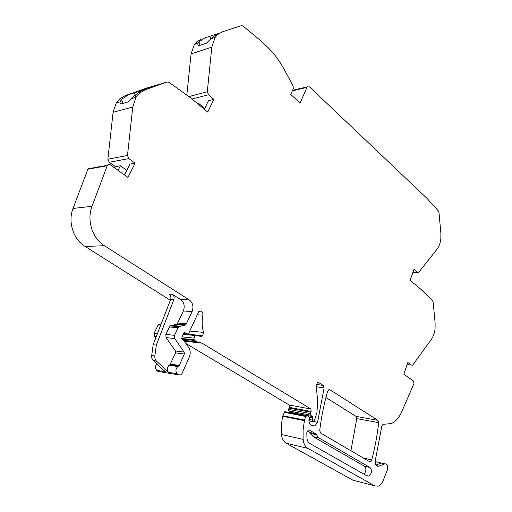 <?xml version="1.0" encoding="UTF-8"?>
<svg xmlns="http://www.w3.org/2000/svg" width="512" height="512" viewBox="0 0 512 512"><rect width="100%" height="100%" fill="white"/><g stroke="black" fill="none" stroke-linecap="round" stroke-linejoin="round"><path stroke-width="0.77" d="M293.082 85.837L293.274 88.736L290.746 94.413L300.096 103.04L306.976 87.386L307.315 86.848L309.498 86.886L427.072 198.445L438.464 211.078L438.989 212.538L440.89 233.35L440.845 238.854C440.352 243.053 439.066 246.515 436.986 249.229L418.758 272.288L417.53 272.173L414.054 269.222L410.112 280.339L421.082 289.453L432.659 300.922L433.19 302.336L435.123 323.149L435.078 328.717C434.579 333.018 433.274 336.666 431.155 339.648L413.011 364.653L412.416 365.171L411.373 365.069L407.84 362.49L403.827 374.176L413.568 381.12L413.952 383.718L401.44 412.358C398.906 418.003 395.488 421.734 391.194 423.552L383.098 424.339L381.869 425.99L375.187 461.114L375.411 463.936C376.096 465.811 377.197 466.554 378.72 466.17L384.826 463.846C387.328 463.808 388.218 465.683 387.488 469.478L383.213 480.563C381.984 483.571 380.262 485.459 378.054 486.208L374.778 485.869L307.936 448.384C305.165 446.694 303.565 443.693 303.13 439.392L303.072 430.035L304.486 420.064L305.83 416.518L306.662 415.885L308.87 416.275L309.459 418.035L308.902 419.763C308.858 422.323 309.619 424.122 311.194 425.171L312.352 425.856L314.861 425.958L317.562 422.33L324.109 387.936L323.2 385.434L318.861 382.669L317.472 382.63L316.173 385.562L317.658 400.646L316.947 412.653L314.221 421.146L313.216 421.715L312.288 420.09L312.685 417.824L312.301 416.525L310.47 415.13L310.17 413.504L311.072 411.443L310.976 409.037L202.086 343.174L196.909 341.779L194.79 340.506L194.176 339.821L193.958 338.112L195.52 334.97L201.523 336.352L202.592 335.885L203.584 332.39C201.92 326.816 201.709 321.082 202.944 315.174C202.912 311.61 201.504 310.426 198.72 311.635L188.787 333.222L188.378 333.773L187.213 333.914L184.992 332.704L183.814 332.858L181.939 336.89L182.131 339.251L183.75 340.346L188.666 347.45C190.464 350.33 190.682 353.498 189.325 356.96L181.997 373.645L181.005 374.912L178.304 374.81L177.171 373.747C175.347 371.296 175.558 368.902 177.792 366.566L179.277 365.446L184.32 354.035L184.186 352.122L174.714 338.541L174.49 335.328L178.669 326.694L185.85 324.858L192.096 311.558C193.805 306.682 192.883 302.816 189.331 299.955L104.378 245.709C92.358 238.394 86.56 220.224 92.032 206.323L107.386 165.306C108.166 164.288 109.133 164.115 110.266 164.787L127.93 177.389L135.098 163.2L128.819 158.611L127.475 155.462L132.774 106.97L135.968 97.338L139.488 93.101L144.96 89.85L167.034 82.01L168.896 82.259L190.246 97.568L207.712 112.083L213.862 99.334L208.454 94.746L207.296 91.757L211.808 47.117L215.155 37.389L217.574 34.598L222.285 31.853L241.331 25.67L242.938 25.997L261.44 41.286L266.611 46.189C273.466 52.749 279.29 60.435 284.077 69.242L293.082 85.837M319.712 430.547L320.627 433.018L369.459 461.6L370.381 461.683L371.744 459.91C374.976 447.59 377.286 435.174 378.669 422.662L377.869 420.346L330.086 389.837L328.774 389.786L327.584 391.405C323.968 404.077 321.344 417.126 319.712 430.547M306.803 432.646L306.963 438.138C307.219 440.666 308.154 442.426 309.779 443.43L367.104 475.949L368.723 476.102C371.91 473.51 372.333 470.65 370.003 467.514L318.822 437.888L315.686 433.754L309.421 430.118L308.23 430.067L306.803 432.646M218.611 33.126L212.582 37.216L206.368 43.187L199.238 45.594L197.837 45.088L198.061 43.226L198.95 41.894L204.934 37.862L209.971 36.224L210.938 39.11M216.691 33.933L209.971 36.224M201.446 39.072L196.781 41.766L194.387 44.48L191.072 53.933L186.848 94.816M213.862 99.334L208.48 100.678L204.32 109.267M204.717 108.442L198.419 103.2L197.344 103.469M144.96 89.85L141.453 90.88L147.45 88.755L125.101 95.699L146.854 88L167.034 82.01M140.563 90.579L160.115 84.154L140.557 90.579M125.101 95.699L119.706 98.874L116.237 102.989L113.094 112.32L107.872 159.213L109.19 162.259L115.366 166.669L120.416 165.779L126.797 170.368M141.453 90.88L134.458 95.661L131.962 98.49L135.968 97.338M116.237 102.989L120.032 101.901L120.019 103.411L121.158 103.885L127.93 101.971L131.962 98.49M120.032 101.901L121.491 99.418L122.957 103.379M128.422 94.72L121.491 99.418M135.098 163.2L129.978 164.096L124.486 174.925M90.944 168.275L88.115 168.787L87.898 169.216L73.024 208.442C67.654 221.875 73.338 239.405 85.139 246.464L104.378 245.709M156.845 363.885C155.149 366.176 155.123 368.326 156.774 370.349L157.888 371.386L160.09 371.75M177.171 373.747L168.499 372.301L156.506 361.107C155.187 359.789 154.643 358.067 154.867 355.949L156.314 345.133L153.152 344.736L151.712 355.501C151.488 357.606 152.032 359.315 153.344 360.627L156.506 361.107M156.774 370.349L165.312 371.77L153.344 360.627M310.976 409.037L289.312 405.062L185.958 343.539M310.17 413.504L288.512 409.402L289.408 407.398L289.312 405.062M288.512 409.402L288.806 410.982L310.47 415.13M290.95 412.813L288.806 410.982M354.899 480.672L352.864 480.141L286.272 443.283C283.52 441.626 281.926 438.707 281.504 434.522L281.376 426.746L282.003 420.192L282.854 415.75L284.678 411.744L308.87 416.275M384.73 463.885L381.158 463.053L375.917 465.037M350.918 450.746L356.781 418.618L355.974 416.352L325.926 397.504M307.29 430.938L310.074 432.557L313.21 436.666L364.352 466.15C366.49 468.531 366.368 471.206 363.981 474.176M198.01 104.026L198.419 103.2M134.24 92.659L135.949 97.344M118.08 170.362L120.416 165.779M114.707 167.955L115.366 166.669M192.096 311.558L183.354 310.97C185.05 306.157 184.134 302.342 180.602 299.52L172.288 294.253L169.094 294.118C170.803 295.45 171.309 297.274 170.605 299.603L153.152 344.736M172.288 294.253C173.997 295.59 174.502 297.427 173.798 299.763L156.314 345.133M155.699 338.157L154.362 336.269L154.138 333.158L158.266 324.813L161.165 324.019M183.354 310.97L177.133 324.09L169.997 325.894L165.837 334.4L166.061 337.574L175.475 350.982L175.61 352.864L169.984 364.73L178.662 366.067M168.499 372.301C166.688 369.882 166.893 367.526 169.12 365.222L169.984 364.73M170.342 300.275L85.139 246.464M191.072 53.933L211.808 47.117M207.296 91.757L189.043 96.576M191.987 99.014L208.454 94.746M113.094 112.32L132.774 106.97M127.475 155.462L107.872 159.213M109.19 162.259L128.819 158.611M87.898 169.216L107.162 165.747M92.032 206.323L73.024 208.442M157.888 371.386L178.304 374.81M184.224 332.627L184.992 332.704M183.36 333.517L187.213 333.914M196.986 314.752L202.944 315.174M189.754 331.04L203.584 332.39M198.822 336.07L201.523 336.352M195.104 335.526L183.2 334.291M181.997 336.826L193.958 338.112M181.562 338.432L194.176 339.821M181.901 339.072L194.79 340.506M183.712 340.294L196.909 341.779M184.064 340.8L200.96 342.714M202.086 343.174L184.301 341.146M289.408 407.398L311.072 411.443M288.998 408.141L310.662 412.205M290.624 412.346L312.301 416.525M309.568 417.222L312.685 417.824M312.288 420.09L308.947 419.43M308.902 420.672L312.742 421.434M308.915 420.858L313.216 421.715M317.773 382.509L318.861 382.669M316.256 384.39L323.2 385.434M316.288 386.739L324.109 387.936M313.92 421.606L317.562 422.33M285.024 411.699L306.662 415.885M284.192 412.307L305.83 416.518M282.854 415.75L304.486 420.064M282.694 416.294L304.326 420.627M281.504 434.522L303.13 439.392M286.272 443.283L307.936 448.384M352.864 480.141L374.778 485.869M378.835 466.131L376.307 465.53M411.373 365.069L407.117 364.595M417.53 272.173L413.018 272.154M292.339 90.835L306.976 87.386M329.062 389.677L330.086 389.837M377.869 420.346L355.974 416.352M356.781 418.618L378.669 422.662M363.2 457.933L371.744 459.91M308.653 429.952L309.421 430.118M310.074 432.557L315.686 433.754M310.822 433.53L316.429 434.739M313.21 436.666L318.822 437.888M364.352 466.15L370.003 467.514M198.95 41.894L200.102 45.299M146.758 88.717L146.618 88.326M152.851 86.797L152.685 86.323M173.798 299.763L170.605 299.603M154.867 355.949L151.712 355.501M159.398 324.282L161.005 324.429M160.358 326.099L157.504 325.83M154.138 333.158L157.491 333.51M156.339 336.493L154.362 336.269M186.63 323.802L177.907 323.046M176.026 324.608L184.73 325.389M179.821 326.15L171.136 325.357M169.229 326.931L177.901 327.75M174.49 335.328L165.837 334.4M166.061 337.574L174.714 338.541M184.186 352.122L175.475 350.982M175.61 352.864L184.32 354.035M179.277 365.446L170.592 364.122M180.602 299.52L189.331 299.955M168.794 298.938L170.784 299.034M194.387 44.48L198.061 43.226M211.29 38.707L215.155 37.382M88.115 168.787L107.379 165.306M197.363 335.354L202.586 335.891M195.52 334.97L183.302 333.715M311.29 425.229L314.861 425.958M284.678 411.744L306.317 415.936M384.826 463.853L375.142 461.6M376.39 465.619L378.72 466.17M412.979 272.262L417.683 272.282M292.563 90.33L307.315 86.848M369.088 461.382L370.381 461.683M368.723 476.102L366.304 475.494M160.768 325.043L158.266 324.813M177.792 366.566L169.12 365.222M178.893 365.939L170.208 364.602M178.669 326.694L169.997 325.894M185.85 324.858L177.133 324.09"/></g></svg>
